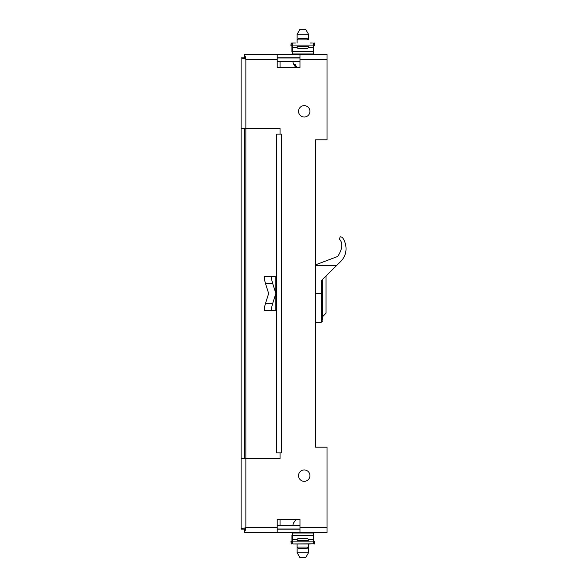 <?xml version="1.0" encoding="UTF-8"?>
<svg xmlns="http://www.w3.org/2000/svg" width="587" height="587" viewBox="0 0 587 587"><rect width="100%" height="100%" fill="white"/><g stroke="black" fill="none" stroke-linecap="round" stroke-linejoin="round"><path stroke-width="0.88" d="M280.05 61.341L280.05 67.446L277.203 67.446L277.203 54.415L299.972 54.415L299.972 67.446L277.203 67.446M277.203 519.524L299.972 519.524L299.972 532.556L277.203 532.556L277.203 519.524L280.05 519.524L280.05 525.629M299.972 54.415L327.01 54.415L327.01 139.794L315.63 139.794L315.63 264.803L337.738 256.446C342.595 248.749 343.131 242.952 339.352 239.078L340.247 236.73L341.972 237.214C344.209 238.814 350.505 251.368 340.761 261.435L336.806 265.331L315.63 265.339M336.799 265.339L321.36 280.557L321.36 322.175L315.63 322.175L315.63 447.177L327.01 447.177L327.01 532.556L299.972 532.556M241.103 529.158L241.103 458.557L245.894 458.557L245.894 527.764L244.478 529.158L241.103 529.158C241.389 528.696 242.989 528.227 245.894 527.764L244.508 529.188L244.625 532.512L245.894 527.764L244.508 529.188M244.508 54.415L245.894 59.206L244.478 57.819L245.894 59.206L244.508 57.783L244.508 54.415L277.203 54.415M244.478 128.414L244.478 458.557M241.103 458.557L241.103 57.819L245.894 59.206L244.625 54.459M313.297 532.556L313.297 543.826L293.03 543.944M291.893 541.896A1.137 1.137 0 0 0 292.348 542.806A1.137 1.137 0 0 1 291.893 541.896A1.137 1.137 0 0 0 292.348 542.806A1.137 1.137 0 0 1 291.893 541.896L291.893 541.214L290.983 541.214L290.983 541.896A2.047 2.047 0 0 0 292.348 543.826L290.983 543.944L291.328 543.034M313.297 542.806A1.137 1.137 0 0 0 313.752 541.896L313.752 541.214L314.661 541.214L314.661 541.896A2.047 2.047 0 0 1 313.297 543.826L314.661 543.944L314.316 543.034M299.972 525.629L277.203 525.629M299.972 529.004L277.203 529.004M277.203 61.341L299.972 61.341M277.203 57.974L299.972 57.974M299.972 57.783L277.203 57.783M277.203 529.188L299.972 529.188M277.203 532.556L244.508 532.556M244.625 532.519L245.894 527.764L244.478 529.158M281.474 134.107L281.481 452.878L276.682 452.871L276.682 134.107L281.474 134.107L280.05 134.093L280.05 128.414L241.103 128.414M241.103 57.819L244.478 57.819M281.481 452.878L280.05 452.878L280.05 458.557L245.894 458.557L245.894 59.206L277.203 59.206M315.63 139.794L315.63 447.177L315.63 139.794M304.242 117.026A5.694 5.694 0 0 1 299.311 108.492A5.694 5.694 0 0 1 309.173 108.492A5.694 5.694 0 0 1 304.242 117.026M304.242 481.333A5.694 5.694 0 0 1 299.311 472.792A5.694 5.694 0 0 1 309.173 472.792A5.694 5.694 0 0 1 304.242 481.333M308.491 547.033L297.103 547.033L298.46 548.405L307.133 548.405L308.491 547.033L308.491 543.944L308.505 552.734L297.132 552.734L299.972 557.65L305.666 557.65L308.505 552.734M296.288 519.524A9.891 9.891 0 0 0 294.094 522.261L293.933 522.261A10.038 10.038 0 0 0 292.876 525.409A10.038 10.038 0 0 1 293.933 522.261M297.103 43.027L297.103 39.938L308.491 39.938L307.133 38.573L298.46 38.573L297.103 39.938L298.46 38.573M296.112 67.446A9.891 9.216 -90 0 1 294.072 64.709L295.312 64.709A9.891 9.216 90 0 0 297.352 67.446M294.072 64.709L295.312 64.709M297.866 540.554A0.969 0.969 0 0 1 296.905 539.688L297.866 538.617L307.771 538.617L308.733 539.688A0.969 0.969 0 0 1 307.771 540.554L297.866 540.554M310.288 543.944L295.349 543.944M292.348 532.556L292.348 543.826M296.905 539.688L292.348 539.688M313.297 539.688L308.733 539.688M290.983 541.214L290.983 541.896M313.297 535.425L313.7 535.425L313.7 541.896L291.937 541.896L292.348 542.77L291.937 541.896L291.937 535.425L292.348 535.425M313.7 541.896L313.297 542.77L313.7 541.896M305.673 29.35L299.964 29.35L297.125 34.266L308.513 34.266L305.673 29.35M322.799 279.141L322.799 319.57L322.799 316.437L326.027 313.209L326.027 275.963M315.63 293.485L322.799 293.485L322.799 319.57M271.884 276.455L275.824 276.455L275.824 293.485L272.713 303.347C271.429 307.691 271.15 310.083 271.884 310.516L264.715 310.516C263.981 310.083 264.253 307.691 265.544 303.347L268.655 293.485L265.544 283.624C264.253 279.28 263.981 276.888 264.715 276.455L271.884 276.455C271.15 276.888 271.429 279.28 272.713 283.624L265.544 283.624M268.655 276.455L271.385 276.455M276.682 276.455L275.824 276.455M271.884 310.516L275.824 310.516L275.824 293.485L272.713 283.624M275.824 310.516L276.682 310.516M312.357 43.027L310.266 43.027L312.357 43.027M314.661 45.082A2.047 2.047 0 0 0 314.316 43.944L314.661 43.027L313.267 43.145A2.047 2.047 0 0 1 314.639 45.082L314.661 45.764M291.893 45.082A1.137 1.137 0 0 1 292.326 44.186A1.137 1.137 0 0 0 291.871 45.082L291.893 45.764L291.871 45.082M313.267 51.546L313.7 51.546L313.297 44.186M313.297 54.415L313.297 51.546M292.348 43.027L293.287 43.027L292.348 43.027M313.297 44.208L313.722 45.764L314.639 45.764L314.639 45.082M295.327 43.027L293.265 43.027M307.749 46.417A0.969 0.969 0 0 1 308.711 47.29L307.749 48.354L297.844 48.354L296.883 47.29A0.969 0.969 0 0 1 297.844 46.417L307.749 46.417M292.326 54.415L292.326 43.145A2.047 2.047 0 0 0 290.954 45.082L290.954 45.764L291.871 45.764M313.722 45.082A1.137 1.137 0 0 0 313.267 44.172A1.137 1.137 0 0 1 313.722 45.082L313.267 44.208L313.678 45.082L313.267 45.082L313.267 43.145M313.267 54.415L313.267 45.082L291.915 45.082L292.326 44.208L291.915 45.082L291.915 51.546L292.326 51.546M308.711 47.29L313.267 47.29M292.326 47.29L296.883 47.29M292.326 43.145L290.954 43.027L291.299 43.944M314.639 43.027L314.639 43.944M313.678 51.546L313.678 45.082M327.01 59.206L299.972 59.206M245.894 527.764L277.203 527.764M299.972 527.764L327.01 527.764M313.297 535.491L292.348 535.491M313.297 533.04L292.348 533.04M272.713 303.347L265.544 303.347M276.624 276.455L276.624 310.516M292.326 53.938L313.297 53.938M292.326 51.48L313.267 51.48M297.103 543.944L297.103 547.033M308.513 34.266L308.491 39.938M292.847 61.341A10.038 10.038 0 0 0 296.068 67.446M297.125 39.916L297.125 34.266M297.132 547.062L297.132 552.734M321.36 322.175L322.799 320.737"/></g></svg>
